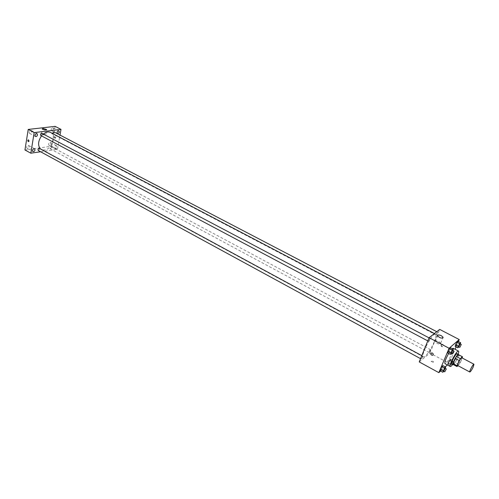 <?xml version="1.0" encoding="UTF-8"?>
<svg xmlns="http://www.w3.org/2000/svg" width="499" height="499" viewBox="0 0 499 499"><rect width="100%" height="100%" fill="white"/><g stroke="black" fill="none" stroke-linecap="round" stroke-linejoin="round"><path stroke-width="0.37" stroke-dasharray="2.5 1.87" d="M461.806 357.783L461.238 360.278C459.729 363.465 458.544 365.212 457.683 365.518M457.963 365.661L460.271 362.692L462.28 358.039M452.998 364.407L455.125 362.461L459.111 364.594M460.271 362.692L456.286 360.565L458.456 355.506L462.454 357.621M456.286 360.565L455.125 362.461M458.475 354.633L458.456 355.506M453.348 364.588L453.678 364.332C456.273 361.145 457.92 357.939 458.618 354.708M457.14 353.666C457.464 353.953 457.221 355.063 456.417 356.997C455.057 360.01 453.703 362.218 452.356 363.621L451.664 363.939M458.151 354.203L452.674 364.482M453.186 348.29C453.691 348.732 453.341 350.404 452.144 353.304C449.169 359.636 446.786 363.085 444.996 363.652M448.67 353.467L452.269 348.645M443.811 371.312L441.197 369.846L440.137 370.801L441.197 369.846L442.613 367.276L442.975 365.642L442.613 367.276L445.258 368.711L445.326 368.399M452.83 350.847L451.408 353.435L448.72 352.026L447.672 352.936L448.72 352.026L450.148 349.431L450.535 347.734L450.148 349.431L452.83 350.847L452.917 350.473M440.598 371.05L445.239 366.865M447.378 364.937L449.112 363.378L455.094 349.3M456.111 346.905L458.394 341.541M448.09 362.368L447.722 363.977L448.744 363.06L450.497 358.931L449.48 359.835L447.722 363.977L448.744 363.06L450.497 358.931L449.48 359.835L448.09 362.368L450.703 363.771L450.329 365.38L452.724 361.937L453.104 360.322L450.703 363.771M458.818 346.924L456.186 345.539L455.175 346.412L456.186 345.539L457.976 341.322L457.577 343L460.215 344.379L460.315 343.986M419.235 361.925L429.932 353.061L449.112 363.378M432.814 361.214L431.155 361.295C432.209 362.343 433.013 362.555 433.556 361.918L432.814 361.214L431.155 361.295C432.209 362.343 433.013 362.555 433.556 361.918L432.814 361.214M434.255 341.728C431.248 349.231 424.973 358.076 423.426 356.904C420.077 355.887 432.851 331.929 435.558 334.143C436.419 334.866 435.983 337.393 434.255 341.728M429.932 353.061L439.675 329.396M429.826 339.32L428.448 341.247L429.982 338.359L429.826 339.32M422.578 357.072L421.2 359.006L422.734 356.149L422.578 357.072M430.419 350.622L429.084 352.506L430.575 349.712L430.419 350.622M436.425 334.099L436.263 335.047L437.76 332.215L436.425 334.099M441.334 344.778C441.185 345.869 441.684 346.462 442.825 346.556C444.06 345.539 443.823 344.747 442.102 344.191L441.334 344.778M441.079 344.99C440.929 346.088 441.422 346.68 442.569 346.774C443.804 345.751 443.567 344.965 441.846 344.404L441.079 344.99M431.623 352.905C432.789 353.011 433.3 353.623 433.144 354.739M438.945 341.622L440.679 343.2C439.444 344.584 437.598 344.104 435.134 341.753C435.222 340.624 436.488 340.58 438.945 341.622M50.592 132.484C52.938 133.913 53.842 136.483 53.318 140.188C50.929 147.81 46.962 150.985 41.417 149.706L40.219 148.777M41.517 135.896L43.301 134.05M52.383 133.42L52.732 134.013C54.048 133.788 54.416 133.071 53.848 131.861M39.427 148.346L39.764 149.288L38.255 150.492M51.634 147.598L50.168 148.789C49.632 147.585 50.012 146.881 51.31 146.669L51.634 147.598M41.916 133.32L42.265 134.293L40.768 135.497M40.594 151.771L57.491 149.307L59.999 135.067M56.774 146.868L56.35 145.627C54.634 145.92 54.135 146.856 54.84 148.446C55.738 148.646 56.381 148.116 56.774 146.868M57.248 133.632L57.647 133.838M24.95 149.962L51.684 146.207L57.491 149.307M51.684 146.207L55.121 126.359M54.578 136.951L55.283 138.217C56.075 137.637 56.025 137.013 55.146 136.358L54.578 136.951M39.733 148.69L41.317 149.157L39.733 148.69M30.558 130.333L31.081 130.42L31.562 131.73C31.169 133.021 30.489 133.557 29.528 133.333C28.699 132.123 29.042 131.125 30.558 130.333M52.551 127.775L53.025 127.856L53.48 129.141L51.559 130.701C50.767 129.534 51.098 128.561 52.551 127.775M50.031 142.446L50.524 142.527L50.96 143.768C50.567 145.016 49.925 145.533 49.027 145.334C48.266 144.192 48.603 143.232 50.031 142.446M28.131 145.409L28.68 145.502L29.135 146.762C28.736 148.053 28.056 148.59 27.096 148.359C26.291 147.186 26.64 146.201 28.131 145.409M42.184 133.408L45.833 134.481C44.704 135.248 43.251 135.054 41.473 133.894L42.184 133.408M54.179 137L54.884 138.273C55.676 137.687 55.632 137.063 54.747 136.408L54.179 137M28.343 139.789L29.067 141.098M458.843 346.886L460.215 344.379M459.978 343.817L458.462 346.686M456.186 345.539L457.577 343M452.568 350.292L451.015 353.223M448.72 352.026L450.148 349.431M452.281 362.343L450.959 364.27L452.474 361.432L452.281 362.343M447.722 363.977L450.329 365.38M448.744 363.06L451.339 364.457M450.123 360.546L452.724 361.937M450.497 358.931L453.104 360.322M449.48 359.835L452.094 361.232M452.287 364.975L453.784 362.131L452.755 364.526M443.842 371.287L445.258 368.711M444.983 368.212L443.43 371.106M441.197 369.846L442.613 367.276M440.679 343.2L442.819 338.041M435.134 341.753L437.567 335.846M41.417 149.706L423.426 356.904M434.398 333.538L435.558 334.143M437.76 332.215L436.75 331.692M436.263 335.047L52.732 134.013M420.563 358.656L421.2 359.006M421.792 355.644L422.734 356.149M50.168 148.789L429.084 352.506M51.31 146.669L430.575 349.712M427.799 340.904L428.448 341.247M429.04 337.86L429.982 338.359M27.096 148.359L32.971 151.577M28.68 145.502L34.562 148.702M49.027 145.334L54.84 148.446M50.524 142.527L56.35 145.627M51.559 130.701L57.429 133.769M53.025 127.856L58.907 130.906M29.528 133.333L35.466 136.495M31.081 130.42L37.02 133.576M45.833 134.481L46.632 129.746M41.473 133.894L42.303 128.929M54.884 138.273L55.283 138.217M54.747 136.408L55.146 136.358M450.959 364.27L452.262 364.969M452.474 361.432L453.784 362.131"/><path stroke-width="0.75" d="M473.339 366.709C471.805 369.915 470.632 371.686 469.815 372.017C468.935 371.799 473.295 363.621 473.963 364.233L473.339 366.709M469.815 372.017L457.683 365.518C456.735 365.256 461.064 357.141 461.806 357.783L473.963 364.233M457.003 366.553L452.998 364.407L455.188 358.45L456.367 356.536L458.475 354.633L462.486 356.76L460.396 358.675L459.223 360.596L457.022 365.705L457.003 366.553L457.963 365.661M462.28 358.039L462.486 356.76M458.618 354.708L458.475 354.371C457.458 353.498 451.701 364.295 452.992 364.65L453.348 364.588M452.992 364.65L451.664 363.939C450.36 363.578 456.117 352.787 457.14 353.666L458.475 354.371M456.367 356.536L460.396 358.675M453.011 363.553L457.022 365.705M455.188 358.45L459.223 360.596M452.674 364.482C451.514 365.998 450.716 366.671 450.291 366.503C448.327 365.967 456.965 349.768 458.506 351.096C458.88 351.352 458.768 352.394 458.151 354.203M450.291 366.503L444.996 363.652C444.397 362.355 445.619 358.956 448.67 353.467M452.269 348.645L453.186 348.29L458.506 351.096M445.326 368.399L445.626 367.077L442.975 365.642L441.914 366.584L440.492 369.173L440.137 370.801L442.788 372.242L443.811 371.312M452.917 350.473L453.223 349.15L450.535 347.734L449.487 348.633L448.052 351.24L447.672 352.936L450.36 354.365L451.408 353.435M458.394 341.541L459.236 339.557L449.1 348.265L438.827 372.641L440.598 371.05M445.239 366.865L447.378 364.937M455.094 349.3L456.111 346.905M460.315 343.986L460.621 342.701L457.976 341.322L456.972 342.189L455.568 344.74L455.175 346.412L457.82 347.803L458.843 346.886M459.236 339.557L439.675 329.396L429.103 337.698L419.235 361.925L438.827 372.641M429.103 337.698L449.1 348.265M441.384 335.727L443.124 337.299C441.902 338.665 440.049 338.179 437.567 335.846C437.642 334.729 438.92 334.686 441.384 335.727M433.144 354.739L432.371 355.338C430.612 354.752 430.363 353.941 431.623 352.905C432.789 353.011 433.3 353.623 433.144 354.739L432.371 355.338C430.612 354.752 430.363 353.941 431.623 352.905L431.623 352.905M40.219 148.777C37.712 145.203 38.142 140.905 41.517 135.896M43.301 134.05C45.927 131.967 48.359 131.443 50.592 132.484L434.398 333.538M436.75 331.692L53.848 131.861L52.383 133.42M420.563 358.656L38.255 150.492C37.699 149.263 38.092 148.546 39.427 148.346L421.792 355.644M427.799 340.904L40.768 135.497C40.182 134.262 40.569 133.532 41.916 133.32L429.04 337.86M59.999 135.067L60.997 129.397L34.175 132.603L30.826 153.193L40.594 151.771M35.011 149.968L34.562 148.702C32.753 148.964 32.223 149.925 32.971 151.577C33.926 151.802 34.606 151.266 35.011 149.968M57.647 133.838L59.35 132.191L58.907 130.906C57.335 131.069 56.78 131.973 57.248 133.632M37.494 134.886L37.02 133.576C35.198 133.857 34.681 134.83 35.466 136.495C36.415 136.72 37.094 136.183 37.494 134.886M60.997 129.397L55.121 126.359L28.218 129.441L24.95 149.962L30.826 153.193M28.218 129.441L34.175 132.603M29.067 141.098L28.499 141.716C27.601 141.03 27.551 140.387 28.343 139.789L29.067 141.098L28.499 141.716C27.601 141.03 27.551 140.387 28.343 139.789M43.008 128.449L46.669 129.522C45.54 130.276 44.08 130.077 42.303 128.929L43.008 128.449M460.621 342.701L459.623 343.574L457.82 347.803M459.785 347.385L458.462 346.686L459.978 343.817L461.307 344.51L459.785 347.385L461.307 344.51M457.976 341.322L456.972 342.189L455.568 344.74L458.219 346.131M455.568 344.74L455.175 346.412M456.972 342.189L459.623 343.574M453.223 349.15L452.181 350.055L450.36 354.365M452.362 353.934L451.015 353.223L452.568 350.292L453.915 351.003L452.362 353.934L453.915 351.003M450.535 347.734L449.487 348.633L448.052 351.24L450.747 352.674M448.052 351.24L447.672 352.936M449.487 348.633L452.181 350.055M452.755 364.526L452.287 364.975M445.626 367.077L444.572 368.025L442.788 372.242M444.752 371.83L443.43 371.106L444.983 368.212L446.312 368.936L444.752 371.83L446.312 368.936M442.975 365.642L441.914 366.584L440.492 369.173L443.149 370.62M440.492 369.173L440.137 370.801M441.914 366.584L444.572 368.025M442.819 338.041L443.124 337.299"/></g></svg>
